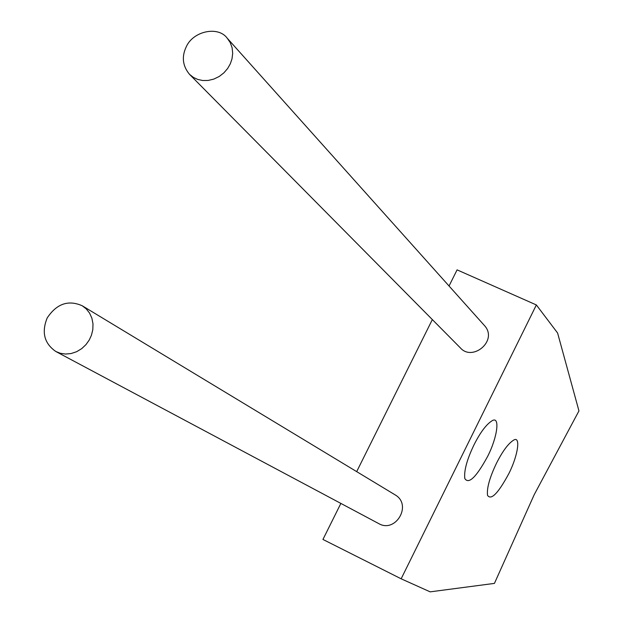<?xml version="1.0" encoding="UTF-8"?>
<svg xmlns="http://www.w3.org/2000/svg" width="623" height="623" viewBox="0 0 623 623"><rect width="100%" height="100%" fill="white"/><g stroke="black" fill="none" stroke-linecap="round" stroke-linejoin="round"><path stroke-width="0.93" d="M473.901 445.063C480.131 432.65 486.127 424.582 491.89 420.883C500.316 415.261 497.582 437.003 487.645 456.379C476.291 477.21 468.683 484.593 464.805 478.526C463.878 470.871 466.907 459.719 473.901 445.063M496.344 463.535C502.418 451.434 508.127 443.662 513.477 440.235C520.999 435.22 518.056 455.592 508.765 473.753C498.143 493.408 491.064 500.596 487.521 495.324C486.68 488.276 489.623 477.677 496.344 463.535M47.2 317.932C41.383 332.254 44.256 343.444 55.836 351.504L60.353 353.288L65.54 354.051L71.115 353.545L76.668 351.691L81.745 348.607L85.99 344.597L89.214 340.072L91.456 335.205L92.804 329.723L92.998 323.913L91.9 318.213L89.572 313.081L86.239 308.876L82.275 305.792C68.39 299.647 56.701 303.689 47.2 317.932M82.275 305.792L395.068 494.833C412.613 504.77 395.652 533.49 378.784 523.624L55.836 351.504M186.308 46.678C181.503 56.677 182.57 65.898 189.501 74.324L193.426 77.423L197.74 79.44L202.701 80.515L208.199 80.445L213.86 79.082L219.241 76.458L223.922 72.813L227.629 68.507L230.261 63.92L232.005 58.842L232.691 53.321L232.114 47.753L230.23 42.574L227.216 38.198C218.299 25.777 193.278 30.971 186.308 46.678M227.216 38.198L484.351 325.44C498.462 340.446 472.67 361.947 460.413 347.938L189.501 74.324M401.15 578.806L430.158 591.85L494.436 583.393L534.207 494.685L578.954 410.9L557.601 333.017L536.364 304.943L401.15 578.806L322.94 539.448L340.867 503.415M356.683 471.634L432.339 319.583M449.043 286.004L457.08 269.86L536.364 304.943"/></g></svg>
